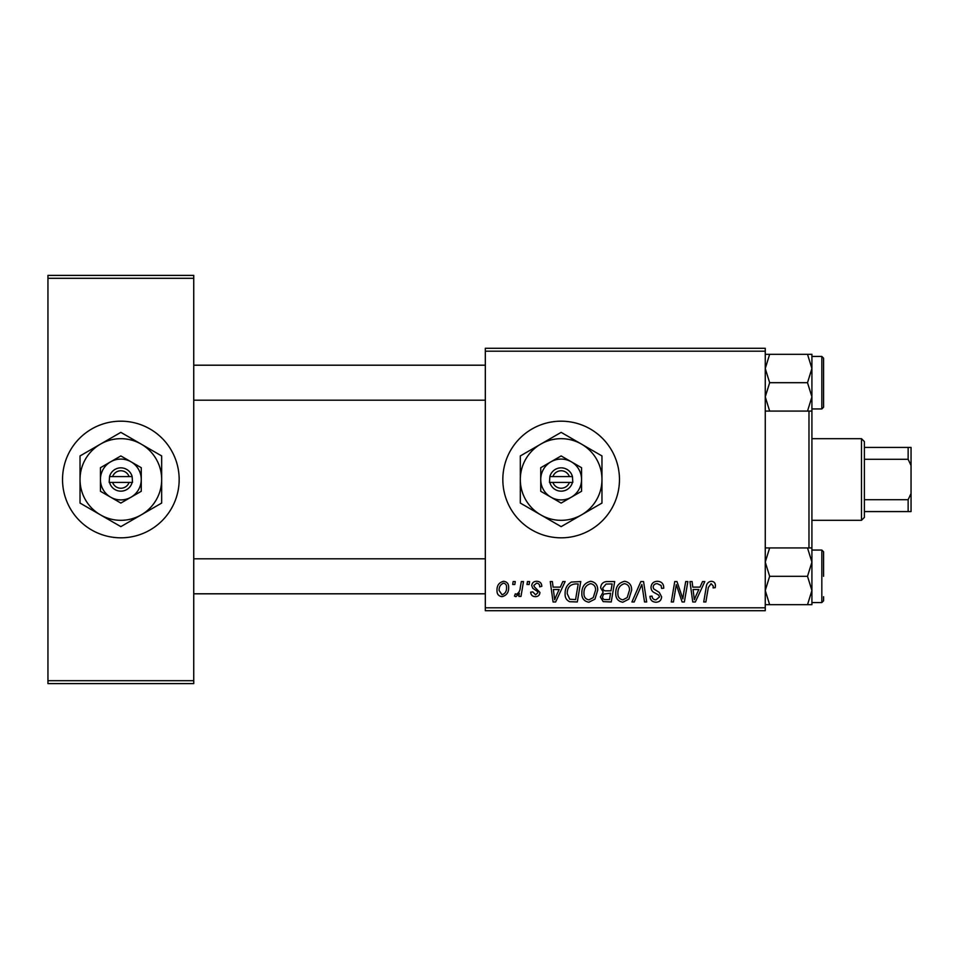 <?xml version="1.0" encoding="UTF-8"?>
<svg xmlns="http://www.w3.org/2000/svg" width="959" height="959" viewBox="0 0 959 959"><rect width="100%" height="100%" fill="white"/><g stroke="black" fill="none" stroke-linecap="round" stroke-linejoin="round"><path stroke-width="1.44" d="M561.147 421.181A58.319 58.319 0 0 0 502.828 479.5A58.319 58.319 0 0 0 561.147 537.819A58.319 58.319 0 0 0 619.466 479.5A58.319 58.319 0 0 0 561.147 421.181M120.846 421.181A58.319 58.319 0 0 0 62.527 479.5A58.319 58.319 0 0 0 120.846 537.819A58.319 58.319 0 0 0 179.165 479.5A58.319 58.319 0 0 0 120.846 421.181M485.326 348.285L765.258 348.285L765.258 351.198L485.326 351.198L485.326 348.285M560.332 587.124L562.837 581.562L565.139 581.562L555.657 601.964L553.055 601.964L550.262 581.562L552.396 581.562L553.079 587.124L560.332 587.124M600.646 587.903C600.897 584.139 602.851 582.029 606.52 581.562L614.695 581.562L611.243 601.964L603.187 601.629L600.382 597.001L603.187 592.027L600.646 587.903M711.242 581.286C714.023 581.466 715.414 582.976 715.426 585.793L715.234 587.651L713.1 587.915L713.304 586.141L711.11 583.671L708.317 587.519L705.872 601.964L703.726 601.964L706.256 587.004C706.507 583.683 708.174 581.777 711.242 581.286M683.527 594.005L685.709 581.562L687.855 581.562L684.366 601.964L682.125 601.964L676.287 584.642L673.446 601.964L671.288 601.964L674.752 581.562L676.982 581.562L682.868 598.848L683.527 594.005M651.005 587.292C651.389 583.468 653.523 581.466 657.406 581.286C661.686 581.526 663.796 583.827 663.736 588.203L661.614 588.442L661.063 585.446L657.275 583.671C654.865 583.659 653.487 584.798 653.127 587.088L653.678 588.874L659.205 592.35L661.614 596.81C661.338 600.31 659.432 602.12 655.896 602.228C652.204 602 650.214 600.034 649.938 596.318L652.06 596.126C652.276 598.5 653.57 599.735 655.968 599.843L659.492 596.942L658.689 595.119L655.033 592.998C652.42 591.955 651.077 590.061 651.005 587.292M631.933 601.964L640.852 581.562L643.561 581.562L646.678 601.964L644.532 601.964L641.859 584.475L634.211 601.964L631.933 601.964M615.75 593.141C615.714 586.656 618.675 582.712 624.645 581.286C629.344 582.149 631.681 585.086 631.657 590.121L628.864 599.147L622.799 602.228C617.956 601.341 615.606 598.32 615.75 593.141M485.326 607.802L765.258 607.802L765.258 610.715L485.326 610.715L485.326 351.198M765.258 607.802L765.258 351.198M496.99 590.456C496.87 585.481 499.076 582.425 503.607 581.286C506.963 581.741 508.654 583.707 508.654 587.208C508.857 592.386 506.616 595.539 501.941 596.666C498.548 596.126 496.906 594.053 496.99 590.456M700.022 587.124L702.527 581.562L704.829 581.562L695.347 601.964L692.758 601.964L689.965 581.562L692.098 581.562L692.782 587.124L700.022 587.124M581.825 593.141C581.777 586.656 584.75 582.712 590.72 581.286C595.419 582.149 597.757 585.086 597.721 590.121L594.928 599.147L588.874 602.228C584.031 601.341 581.681 598.32 581.825 593.141M571.444 582.041L580.758 581.562L577.306 601.964L569.622 601.701C566.361 600.118 564.863 597.421 565.127 593.609C564.995 588.406 567.105 584.546 571.444 582.041M536.728 581.286C539.965 581.418 541.655 583.096 541.799 586.321L539.677 586.86C539.761 584.63 538.754 583.396 536.632 583.144L533.839 585.422L534.283 586.716L539.941 592.446C539.701 595.131 538.215 596.546 535.494 596.666C532.521 596.594 530.914 595.095 530.663 592.159L532.784 591.895L535.59 594.808L537.819 592.77L537.603 591.571L532.784 588.287L531.718 585.589C532.113 582.748 533.791 581.322 536.728 581.286M526.982 584.475L527.474 581.562L529.596 581.562L529.152 584.475L526.982 584.475M512.669 584.475L513.161 581.562L515.283 581.562L514.839 584.475L512.669 584.475M520.269 587.495L521.336 581.562L523.494 581.562L520.989 596.402L518.831 596.402L519.37 593.333L515.93 596.666L514.492 596.126L515.331 593.813L516.41 594.28C518.867 592.89 520.15 590.636 520.269 587.495M47.95 275.389L193.742 275.389L193.742 278.302L47.95 278.302L47.95 275.389M193.742 680.698L193.742 683.611L47.95 683.611L47.95 680.698L193.742 680.698L193.742 278.302M47.95 680.698L47.95 278.302M502.036 594.808C505.237 593.633 506.748 591.176 506.544 587.435C506.7 585.086 505.717 583.659 503.595 583.144C500.478 584.379 498.992 586.824 499.112 590.468L502.036 594.808M627.186 597.577L629.536 590.013C629.56 586.428 627.881 584.319 624.489 583.671C619.958 585.05 617.74 588.275 617.872 593.369C617.788 597.025 619.454 599.183 622.87 599.843L627.186 597.577M696.042 595.563L698.859 589.509L693.081 589.509L694.352 599.735L696.042 595.563M609.492 599.579L610.571 593.213L603.667 594.065L602.492 596.918C602.684 598.895 603.798 599.783 605.86 599.579L609.492 599.579M610.979 590.828L612.142 583.947L606.076 584.055L602.767 587.963C602.971 590.085 604.218 591.044 606.472 590.828L610.979 590.828M593.261 597.577L595.611 590.013C595.623 586.428 593.945 584.319 590.564 583.671C586.021 585.05 583.815 588.275 583.947 593.369C583.863 597.025 585.529 599.183 588.946 599.843L593.261 597.577M556.34 595.563L559.169 589.509L553.379 589.509L554.65 599.735L556.34 595.563M575.568 599.579L578.205 583.947L575.484 583.947C569.862 584.463 567.117 587.735 567.237 593.741L569.802 599.243L575.568 599.579M765.258 411.075L811.913 411.075L811.913 547.925L807.514 547.925L811.913 562.118L807.514 576.311L811.913 590.504L811.913 547.925M808.988 547.925L808.988 411.075M485.326 400.191L193.742 400.191M485.326 365.199L193.742 365.199M823.577 576.311L823.577 551.809L823.577 576.311M765.258 604.685L769.645 604.685L765.258 590.504L769.645 576.311L807.514 576.311M769.645 604.685L811.913 604.685L811.913 590.504L807.514 604.685M769.645 576.311L765.258 562.118L769.645 547.925L807.514 547.925M769.645 547.925L765.258 547.925M193.742 558.809L485.326 558.809M193.742 593.801L485.326 593.801M769.645 411.075L765.258 396.882L769.645 382.689L765.258 368.496L769.645 354.315L807.514 354.315L811.913 368.496L807.514 382.689L811.913 396.882L807.514 411.075M823.577 403.104L823.577 358.198L823.577 407.191L823.577 403.104L823.577 407.191L821.827 408.942L821.827 356.448L823.577 358.198L823.577 362.286M769.645 382.689L807.514 382.689M769.645 354.315L765.258 354.315M811.913 411.075L811.913 354.315L807.514 354.315M811.913 550.058L821.827 550.058L821.827 602.552L823.577 600.802L823.577 596.714M821.827 550.058L823.577 551.809L823.577 555.896M861.482 438.683L864.395 441.596L864.395 517.404L861.482 520.317L861.482 438.683L811.913 438.683M864.395 447.421L911.05 447.421L911.05 511.579L908.137 511.579L908.137 499.699L911.05 493.489M864.395 499.699L908.137 499.699M911.05 465.511L908.137 459.301L908.137 447.421M864.395 459.301L908.137 459.301M864.395 511.579L908.137 511.579M552.899 482.413L572.811 482.413L572.439 476.587A11.664 11.664 0 0 0 549.855 476.587L549.483 482.413L552.899 482.413A8.751 8.751 0 0 0 569.394 482.413M549.855 482.413A11.664 11.664 0 0 0 572.439 482.413M581.562 467.716L561.147 455.933L550.934 461.818L540.732 467.716L540.732 491.284L561.147 503.067L571.348 497.182L581.562 491.284L581.562 467.716M561.147 455.933L540.732 467.716L540.732 479.5A20.415 20.415 0 0 0 550.934 497.182L561.147 503.067L571.348 497.182A20.415 20.415 0 0 0 571.348 461.818A20.415 20.415 0 0 0 540.732 479.5M576.251 494.353L581.562 491.284M581.562 514.851A40.817 40.817 0 0 0 581.562 444.149A40.817 40.817 0 0 0 520.317 479.5A40.817 40.817 0 0 0 581.562 514.851L601.964 503.067L601.964 455.933L561.147 432.365L520.317 455.933L520.317 503.067L561.147 526.635L581.562 514.851M550.934 497.182A20.415 20.415 0 0 0 571.348 497.182M572.439 476.587L549.855 476.587M569.394 476.587A8.751 8.751 0 0 0 552.899 476.587M112.599 482.413L132.51 482.413L132.138 476.587A11.664 11.664 0 0 0 109.554 476.587L109.182 482.413L112.599 482.413A8.751 8.751 0 0 0 129.093 482.413M109.554 482.413A11.664 11.664 0 0 0 132.138 482.413M141.261 467.716L120.846 455.933L110.645 461.818L100.431 467.716L100.431 491.284L120.846 503.067L131.047 497.182L141.261 491.284L141.261 467.716M120.846 455.933L100.431 467.716L100.431 479.5A20.415 20.415 0 0 0 110.645 497.182L120.846 503.067L131.047 497.182A20.415 20.415 0 0 0 131.047 461.818A20.415 20.415 0 0 0 100.431 479.5M135.95 494.353L141.261 491.284M141.261 514.851A40.817 40.817 0 0 0 141.261 444.149A40.817 40.817 0 0 0 80.029 479.5A40.817 40.817 0 0 0 141.261 514.851L161.663 503.067L161.663 455.933L120.846 432.365L80.029 455.933L80.029 503.067L120.846 526.635L141.261 514.851M110.645 497.182A20.415 20.415 0 0 0 131.047 497.182M132.138 476.587L109.554 476.587M129.093 476.587A8.751 8.751 0 0 0 112.599 476.587M821.827 602.552L811.913 602.552M821.827 356.448L811.913 356.448M821.827 408.942L811.913 408.942M861.482 520.317L811.913 520.317"/></g></svg>
